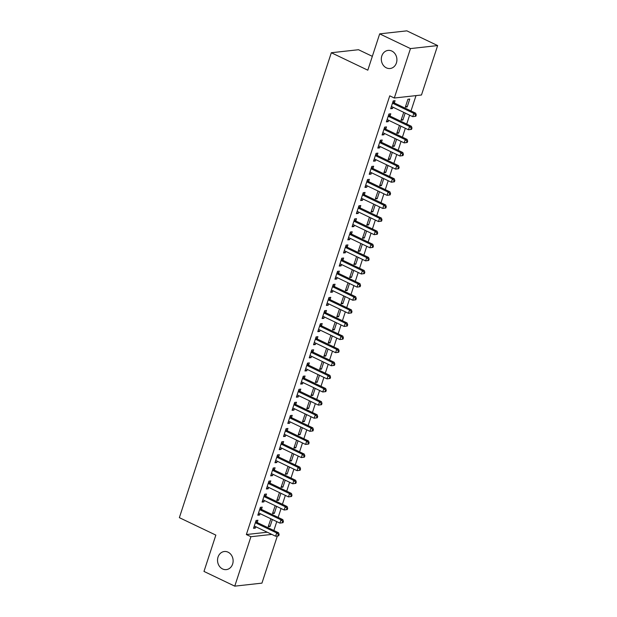 <?xml version="1.0" encoding="UTF-8"?>
<svg xmlns="http://www.w3.org/2000/svg" width="617" height="617" viewBox="0 0 617 617"><rect width="100%" height="100%" fill="white"/><g stroke="black" fill="none" stroke-linecap="round" stroke-linejoin="round"><path stroke-width="0.93" d="M228.066 552.176A9.101 7.782 83.7 0 1 233.072 561.917A9.101 7.782 83.7 0 1 226.331 569.614A9.101 7.782 83.7 0 1 222.583 568.959A9.101 7.782 83.7 0 1 217.585 559.21A9.101 7.782 83.7 0 1 224.326 551.513A9.101 7.782 83.7 0 1 228.066 552.176M391.857 51.064A9.101 7.782 83.7 0 1 396.862 60.805A9.101 7.782 83.7 0 1 390.121 68.502A9.101 7.782 83.7 0 1 386.373 67.847A9.101 7.782 83.7 0 1 381.368 58.098A9.101 7.782 83.7 0 1 388.108 50.401A9.101 7.782 83.7 0 1 391.857 51.064M273.863 530.512L276.771 521.612M278.144 517.401L281.059 508.501M282.432 504.29L285.339 495.389M286.72 491.178L289.628 482.278M291 478.067L293.908 469.167M295.288 464.956L298.196 456.056M299.577 451.845L302.484 442.944M303.857 438.733L306.765 429.833M308.145 425.622L311.053 416.722M312.433 412.511L315.341 403.611M316.714 399.4L319.621 390.499M321.002 386.288L323.91 377.388M325.29 373.177L328.198 364.277M329.571 360.066L332.478 351.166M333.859 346.955L336.766 338.054M338.147 333.843L341.054 324.943M342.427 320.732L345.335 311.832M346.715 307.621L349.623 298.721M350.996 294.51L353.911 285.609M355.284 281.398L358.192 272.498M359.572 268.287L362.48 259.387M363.853 255.176L366.76 246.276M368.141 242.065L371.048 233.164M372.429 228.953L375.337 220.053M376.709 215.842L379.617 206.942M380.998 202.731L383.905 193.831M385.286 189.62L388.193 180.719M389.566 176.508L392.474 167.608M393.854 163.397L396.762 154.497M398.142 150.286L401.05 141.386M402.423 137.175L405.33 128.274M406.711 124.063L409.619 115.163M410.991 110.952L416.012 95.612M277.334 536.034L261.94 583.134L234.761 586.15L250.918 536.721L271.812 534.399M372.336 56.34L358.5 49.722L331.321 52.738L179.362 517.663L215.85 535.109L203.98 571.427L234.761 586.15M331.321 52.738L367.809 70.184L379.679 33.866L406.85 30.85L437.638 45.573L421.48 95.003L394.309 98.018L410.467 48.589L437.638 45.573M275.174 505.693L272.498 513.568L274.334 513.367L276.617 506.38M261.523 509.249L262.217 507.128L260.382 507.336L257.813 515.203L259.649 514.994L260.089 513.637M283.743 479.471L281.067 487.345L282.902 487.145L285.185 480.157M270.092 483.026L270.786 480.905L268.95 481.113L266.382 488.98L268.218 488.772L268.665 487.415M292.319 453.248L289.643 461.123L291.479 460.922L293.761 453.935M278.668 456.804L279.362 454.683L277.527 454.891L274.951 462.758L276.786 462.549L277.234 461.192M300.888 427.026L298.212 434.9L300.047 434.7L302.33 427.712M287.237 430.581L287.931 428.46L286.095 428.668L283.519 436.535L285.363 436.327L285.802 434.97M309.456 400.803L306.78 408.678L308.616 408.477L310.899 401.49M295.805 404.359L296.499 402.238L294.664 402.446L292.096 410.313L293.931 410.104L294.371 408.747M318.033 374.581L315.356 382.455L317.192 382.255L319.475 375.267M304.382 378.136L305.068 376.015L303.232 376.223L300.664 384.09L302.5 383.882L302.947 382.525M326.601 348.358L323.925 356.233L325.761 356.032L328.043 349.045M312.95 351.914L313.644 349.793L311.809 350.001L309.233 357.868L311.068 357.659L311.516 356.302M335.17 322.136L332.494 330.01L334.329 329.81L336.612 322.822M321.519 325.691L322.213 323.57L320.377 323.778L317.809 331.645L319.645 331.437L320.084 330.08M343.746 295.913L341.062 303.788L342.898 303.587L345.181 296.6M330.087 299.469L330.781 297.348L328.946 297.556L326.378 305.423L328.213 305.214L328.66 303.857M352.315 269.691L349.638 277.565L351.474 277.365L353.757 270.377M338.664 273.246L339.358 271.125L337.522 271.333L334.946 279.2L336.782 278.992L337.229 277.635M360.883 243.468L358.207 251.343L360.043 251.142L362.326 244.155M347.232 247.024L347.926 244.903L346.091 245.111L343.515 252.978L345.358 252.769L345.798 251.412M369.452 217.246L366.776 225.12L368.611 224.92L370.894 217.932M355.801 220.801L356.495 218.68L354.659 218.888L352.091 226.755L353.927 226.547L354.366 225.19M378.028 191.023L375.352 198.898L377.188 198.697L379.47 191.71M364.377 194.579L365.071 192.458L363.228 192.666L360.66 200.533L362.495 200.324L362.943 198.967M386.597 164.801L383.921 172.675L385.756 172.475L388.039 165.487M372.946 168.356L373.64 166.235L371.804 166.443L369.228 174.31L371.064 174.102L371.511 172.745M395.165 138.578L392.489 146.453L394.325 146.252L396.608 139.265M381.514 142.134L382.208 140.013L380.373 140.221L377.805 148.088L379.64 147.879L380.08 146.522M403.742 112.356L401.058 120.23L402.901 120.03L405.184 113.042M390.083 115.911L390.777 113.79L388.941 113.998L386.373 121.865L388.209 121.657L388.656 120.3M394.309 98.018L389.751 95.836L246.36 534.538L267.246 532.224M394.371 102.8L395.065 100.679L393.23 100.887L390.661 108.754L392.497 108.546L392.936 107.188M409.757 99.052L407.914 99.252L405.346 107.119L407.181 106.918L409.757 99.052M385.802 129.022L386.497 126.901L384.661 127.11L382.085 134.976L383.921 134.768L384.368 133.411M399.454 125.467L396.777 133.341L398.613 133.141L400.896 126.153M377.234 155.245L377.92 153.124L376.085 153.332L373.516 161.199L375.352 160.991L375.799 159.633M390.885 151.689L388.209 159.564L390.044 159.363L392.327 152.376M368.657 181.467L369.352 179.346L367.516 179.555L364.948 187.421L366.783 187.213L367.223 185.856M382.309 177.912L379.632 185.786L381.468 185.586L383.751 178.598M360.089 207.69L360.783 205.569L358.947 205.777L356.371 213.644L358.207 213.436L358.654 212.078M373.74 204.134L371.064 212.009L372.899 211.808L375.182 204.821M351.52 233.912L352.214 231.791L350.379 232L347.803 239.866L349.638 239.658L350.086 238.301M365.171 230.357L362.495 238.231L364.331 238.031L366.614 231.043M342.944 260.135L343.638 258.014L341.803 258.222L339.234 266.089L341.07 265.881L341.517 264.523M356.595 256.579L353.919 264.454L355.754 264.253L358.037 257.266M334.375 286.357L335.07 284.236L333.234 284.445L330.666 292.311L332.501 292.103L332.941 290.746M348.027 282.802L345.35 290.676L347.186 290.476L349.469 283.488M325.807 312.58L326.501 310.459L324.665 310.667L322.089 318.534L323.925 318.326L324.372 316.968M339.458 309.024L336.782 316.899L338.617 316.698L340.9 309.711M317.231 338.802L317.925 336.681L316.089 336.89L313.521 344.756L315.356 344.548L315.804 343.191M330.889 335.247L328.205 343.121L330.049 342.921L332.332 335.933M308.662 365.025L309.356 362.904L307.521 363.112L304.952 370.979L306.788 370.771L307.227 369.413M322.313 361.469L319.637 369.344L321.472 369.143L323.755 362.156M300.093 391.247L300.788 389.126L298.952 389.335L296.376 397.201L298.212 396.993L298.659 395.636M313.745 387.692L311.068 395.566L312.904 395.366L315.187 388.378M291.525 417.47L292.219 415.349L290.376 415.557L287.807 423.424L289.643 423.216L290.09 421.858M305.176 413.914L302.5 421.789L304.335 421.588L306.618 414.601M282.948 443.692L283.643 441.571L281.807 441.78L279.239 449.646L281.074 449.438L281.514 448.081M296.6 440.137L293.923 448.011L295.759 447.811L298.042 440.823M274.38 469.915L275.074 467.794L273.238 468.002L270.67 475.869L272.506 475.661L272.945 474.303M288.031 466.359L285.355 474.234L287.19 474.033L289.473 467.046M265.811 496.137L266.505 494.016L264.67 494.225L262.094 502.091L263.929 501.883L264.377 500.526M279.462 492.582L276.786 500.456L278.622 500.256L280.905 493.268M257.235 522.36L257.929 520.239L256.094 520.447L253.525 528.314L255.361 528.106L255.808 526.748M270.894 518.804L268.21 526.679L270.053 526.478L272.336 519.491M379.679 33.866L410.467 48.589M246.36 534.538L250.918 536.721M390.962 107.813L392.497 108.546M405.654 106.186L407.181 106.918M386.682 120.924L388.209 121.657M401.366 119.297L402.901 120.03M382.393 134.036L383.921 134.768M397.078 132.408L398.613 133.141M378.105 147.147L379.64 147.879M392.798 145.519L394.325 146.252M373.825 160.258L375.352 160.991M388.509 158.631L390.044 159.363M369.537 173.369L371.064 174.102M384.229 171.742L385.756 172.475M365.249 186.481L366.783 187.213M379.941 184.853L381.468 185.586M360.968 199.592L362.495 200.324M375.653 197.964L377.188 198.697M356.68 212.703L358.207 213.436M371.372 211.076L372.899 211.808M352.392 225.814L353.927 226.547M367.084 224.187L368.611 224.92M348.111 238.926L349.638 239.658M362.796 237.298L364.331 238.031M343.823 252.037L345.358 252.769M358.516 250.409L360.043 251.142M339.543 265.148L341.07 265.881M354.227 263.521L355.754 264.253M335.255 278.259L336.782 278.992M349.939 276.632L351.474 277.365M330.967 291.371L332.501 292.103M345.659 289.743L347.186 290.476M326.686 304.482L328.213 305.214M341.371 302.854L342.898 303.587M322.398 317.593L323.925 318.326M337.083 315.966L338.617 316.698M318.11 330.704L319.645 331.437M332.802 329.077L334.329 329.81M313.829 343.816L315.356 344.548M328.514 342.188L330.049 342.921M309.541 356.927L311.068 357.659M324.226 355.299L325.761 356.032M305.253 370.038L306.788 370.771M319.945 368.411L321.472 369.143M300.973 383.149L302.5 383.882M315.657 381.522L317.192 382.255M296.684 396.261L298.212 396.993M311.377 394.633L312.904 395.366M292.396 409.372L293.931 410.104M307.089 407.744L308.616 408.477M288.116 422.483L289.643 423.216M302.8 420.856L304.335 421.588M283.828 435.594L285.363 436.327M298.52 433.967L300.047 434.7M279.54 448.706L281.074 449.438M294.232 447.078L295.759 447.811M275.259 461.817L276.786 462.549M289.944 460.189L291.479 460.922M270.971 474.928L272.506 475.661M285.663 473.301L287.19 474.033M266.691 488.039L268.218 488.772M281.375 486.412L282.902 487.145M262.402 501.151L263.929 501.883M277.087 499.523L278.622 500.256M258.114 514.262L259.649 514.994M272.807 512.634L274.334 513.367M253.834 527.373L255.361 528.106M268.518 525.746L270.053 526.478M415.843 116.251L416.267 114.939L415.534 115.017L415.11 116.328L415.843 116.251L412.75 116.667L392.003 106.741A1.419 1.219 -96.3 0 0 391.548 106.633L391.355 106.625M415.11 116.328L412.75 116.667L413.822 113.389L415.657 113.181L394.911 103.255A1.419 1.219 -96.3 0 1 394.518 102.962L393.075 101.365M392.535 103.008L392.674 103.162A1.419 1.219 -96.3 0 0 393.075 103.463L413.822 113.389L415.534 115.017M416.267 114.939L415.657 113.181M411.554 129.362L411.986 128.051L411.254 128.128L410.822 129.439L411.554 129.362L408.469 129.778L387.715 119.852A1.419 1.219 -96.3 0 0 387.26 119.744L387.067 119.737M410.822 129.439L408.469 129.778L409.541 126.5L411.377 126.292L390.623 116.366A1.419 1.219 -96.3 0 1 390.229 116.073L388.787 114.477M388.247 116.119L388.394 116.274A1.419 1.219 -96.3 0 0 388.787 116.574L409.541 126.5L411.254 128.128M411.986 128.051L411.377 126.292M407.274 142.473L407.698 141.162L406.965 141.239L406.534 142.55L407.274 142.473L404.181 142.889L383.427 132.964A1.419 1.219 -96.3 0 0 382.972 132.856L382.779 132.848M406.534 142.55L404.181 142.889L405.253 139.612L407.089 139.403L386.335 129.477A1.419 1.219 -96.3 0 1 385.941 129.184L384.499 127.588M383.967 129.231L384.106 129.385A1.419 1.219 -96.3 0 0 384.499 129.686L405.253 139.612L406.965 141.239M407.698 141.162L407.089 139.403M402.986 155.584L403.41 154.273L402.677 154.35L402.253 155.661L402.986 155.584L399.893 156.001L379.147 146.075A1.419 1.219 -96.3 0 0 378.691 145.967L378.499 145.959M402.253 155.661L399.893 156.001L400.965 152.723L402.801 152.515L382.054 142.589A1.419 1.219 -96.3 0 1 381.661 142.296L380.219 140.699M379.679 142.342L379.825 142.496A1.419 1.219 -96.3 0 0 380.219 142.797L400.965 152.723L402.677 154.35M403.41 154.273L402.801 152.515M398.698 168.696L399.13 167.384L398.397 167.462L397.965 168.773L398.698 168.696L395.613 169.112L374.858 159.186A1.419 1.219 -96.3 0 0 374.403 159.078L374.21 159.07M397.965 168.773L395.613 169.112L396.685 165.834L398.52 165.626L377.766 155.7A1.419 1.219 -96.3 0 1 377.373 155.407L375.93 153.81M375.391 155.453L375.537 155.607A1.419 1.219 -96.3 0 0 375.93 155.908L396.685 165.834L398.397 167.462M399.13 167.384L398.52 165.626M394.417 181.807L394.841 180.496L394.109 180.573L393.677 181.884L394.417 181.807L391.325 182.223L370.57 172.297A1.419 1.219 -96.3 0 0 370.115 172.189L369.922 172.182M393.677 181.884L391.325 182.223L392.397 178.945L394.232 178.737L373.478 168.811A1.419 1.219 -96.3 0 1 373.084 168.518L371.642 166.922M371.11 168.564L371.249 168.719A1.419 1.219 -96.3 0 0 371.642 169.019L392.397 178.945L394.109 180.573M394.841 180.496L394.232 178.737M390.129 194.918L390.561 193.607L389.821 193.684L389.396 194.995L390.129 194.918L387.036 195.334L366.29 185.409A1.419 1.219 -96.3 0 0 365.835 185.301L365.642 185.293M389.396 194.995L387.036 195.334L388.108 192.057L389.944 191.848L369.197 181.922A1.419 1.219 -96.3 0 1 368.804 181.629L367.362 180.033M366.822 181.676L366.968 181.83A1.419 1.219 -96.3 0 0 367.362 182.131L388.108 192.057L389.821 193.684M390.561 193.607L389.944 191.848M385.841 208.029L386.273 206.718L385.54 206.795L385.108 208.106L385.841 208.029L382.756 208.446L362.002 198.52A1.419 1.219 -96.3 0 0 361.547 198.412L361.354 198.404M385.108 208.106L382.756 208.446L383.828 205.168L385.664 204.96L364.909 195.034A1.419 1.219 -96.3 0 1 364.516 194.741L363.074 193.144M362.541 194.787L362.68 194.941A1.419 1.219 -96.3 0 0 363.074 195.242L383.828 205.168L385.54 206.795M386.273 206.718L385.664 204.96M381.561 221.141L381.985 219.829L381.252 219.907L380.82 221.218L381.561 221.141L378.468 221.557L357.721 211.631A1.419 1.219 -96.3 0 0 357.258 211.523L357.066 211.515M380.82 221.218L378.468 221.557L379.54 218.279L381.375 218.071L360.629 208.145A1.419 1.219 -96.3 0 1 360.228 207.852L358.793 206.255M358.253 207.898L358.392 208.052A1.419 1.219 -96.3 0 0 358.786 208.353L379.54 218.279L381.252 219.907M381.985 219.829L381.375 218.071M377.272 234.252L377.704 232.941L376.964 233.018L376.54 234.329L377.272 234.252L374.187 234.668L353.433 224.742A1.419 1.219 -96.3 0 0 352.978 224.634L352.785 224.627M376.54 234.329L374.187 234.668L375.252 231.39L377.087 231.182L356.341 221.256A1.419 1.219 -96.3 0 1 355.947 220.963L354.505 219.367M353.965 221.009L354.112 221.164A1.419 1.219 -96.3 0 0 354.505 221.464L375.252 231.39L376.964 233.018M377.704 232.941L377.087 231.182M372.984 247.363L373.416 246.052L372.683 246.129L372.252 247.44L372.984 247.363L369.899 247.779L349.145 237.853A1.419 1.219 -96.3 0 0 348.69 237.746L348.497 237.738M372.252 247.44L369.899 247.779L370.971 244.502L372.807 244.293L352.052 234.367A1.419 1.219 -96.3 0 1 351.659 234.074L350.217 232.478M349.685 234.121L349.824 234.275A1.419 1.219 -96.3 0 0 350.217 234.576L370.971 244.502L372.683 246.129M373.416 246.052L372.807 244.293M368.704 260.474L369.128 259.163L368.395 259.24L367.963 260.551L368.704 260.474L365.611 260.891L344.864 250.965A1.419 1.219 -96.3 0 0 344.402 250.857L344.209 250.849M367.963 260.551L365.611 260.891L366.683 257.613L368.519 257.405L347.772 247.479A1.419 1.219 -96.3 0 1 347.371 247.186L345.936 245.589M345.397 247.232L345.535 247.386A1.419 1.219 -96.3 0 0 345.936 247.687L366.683 257.613L368.395 259.24M369.128 259.163L368.519 257.405M364.416 273.586L364.848 272.274L364.107 272.352L363.683 273.663L364.416 273.586L361.331 274.002L340.576 264.076A1.419 1.219 -96.3 0 0 340.121 263.968L339.928 263.96M363.683 273.663L361.331 274.002L362.395 270.724L364.238 270.516L343.484 260.59A1.419 1.219 -96.3 0 1 343.091 260.297L341.648 258.7M341.108 260.343L341.255 260.497A1.419 1.219 -96.3 0 0 341.648 260.798L362.395 270.724L364.107 272.352M364.848 272.274L364.238 270.516M360.127 286.697L360.559 285.386L359.827 285.463L359.395 286.774L360.127 286.697L357.042 287.113L336.288 277.187A1.419 1.219 -96.3 0 0 335.833 277.079L335.64 277.072M359.395 286.774L357.042 287.113L358.115 283.835L359.95 283.627L339.196 273.701A1.419 1.219 -96.3 0 1 338.802 273.408L337.36 271.812M336.828 273.454L336.967 273.609A1.419 1.219 -96.3 0 0 337.36 273.909L358.115 283.835L359.827 285.463M360.559 285.386L359.95 283.627M355.847 299.808L356.271 298.497L355.539 298.574L355.114 299.885L355.847 299.808L352.754 300.224L332.008 290.298A1.419 1.219 -96.3 0 0 331.545 290.191L331.36 290.183M355.114 299.885L352.754 300.224L353.826 296.947L355.662 296.738L334.915 286.812A1.419 1.219 -96.3 0 1 334.514 286.519L333.08 284.923M332.54 286.566L332.679 286.72A1.419 1.219 -96.3 0 0 333.08 287.021L353.826 296.947L355.539 298.574M356.271 298.497L355.662 296.738M351.559 312.919L351.991 311.608L351.25 311.685L350.826 312.996L351.559 312.919L348.474 313.336L327.72 303.41A1.419 1.219 -96.3 0 0 327.265 303.302L327.072 303.294M350.826 312.996L348.474 313.336L349.546 310.058L351.382 309.85L330.627 299.924A1.419 1.219 -96.3 0 1 330.234 299.631L328.792 298.034M328.252 299.677L328.398 299.831A1.419 1.219 -96.3 0 0 328.792 300.132L349.546 310.058L351.25 311.685M351.991 311.608L351.382 309.85M347.271 326.031L347.703 324.719L346.97 324.797L346.538 326.108L347.271 326.031L344.186 326.447L323.431 316.521A1.419 1.219 -96.3 0 0 322.976 316.413L322.784 316.405M346.538 326.108L344.186 326.447L345.258 323.169L347.093 322.961L326.339 313.035A1.419 1.219 -96.3 0 1 325.946 312.742L324.503 311.145M323.971 312.788L324.11 312.942A1.419 1.219 -96.3 0 0 324.503 313.243L345.258 323.169L346.97 324.797M347.703 324.719L347.093 322.961M342.99 339.142L343.414 337.831L342.682 337.908L342.258 339.219L342.99 339.142L339.898 339.558L319.151 329.632A1.419 1.219 -96.3 0 0 318.696 329.524L318.503 329.517M342.258 339.219L339.898 339.558L340.97 336.28L342.805 336.072L322.059 326.146A1.419 1.219 -96.3 0 1 321.665 325.853L320.223 324.257M319.683 325.899L319.822 326.054A1.419 1.219 -96.3 0 0 320.223 326.354L340.97 336.28L342.682 337.908M343.414 337.831L342.805 336.072M338.702 352.253L339.134 350.942L338.401 351.019L337.969 352.33L338.702 352.253L335.617 352.669L314.863 342.743A1.419 1.219 -96.3 0 0 314.408 342.636L314.215 342.628M337.969 352.33L335.617 352.669L336.689 349.392L338.525 349.183L317.77 339.257A1.419 1.219 -96.3 0 1 317.377 338.964L315.935 337.368M315.395 339.011L315.542 339.165A1.419 1.219 -96.3 0 0 315.935 339.466L336.689 349.392L338.401 351.019M339.134 350.942L338.525 349.183M334.422 365.364L334.846 364.053L334.113 364.13L333.681 365.441L334.422 365.364L331.329 365.781L310.575 355.855A1.419 1.219 -96.3 0 0 310.12 355.747L309.927 355.739M333.681 365.441L331.329 365.781L332.401 362.503L334.237 362.295L313.482 352.369A1.419 1.219 -96.3 0 1 313.089 352.076L311.647 350.479M311.115 352.122L311.253 352.276A1.419 1.219 -96.3 0 0 311.647 352.577L332.401 362.503L334.113 364.13M334.846 364.053L334.237 362.295M330.134 378.476L330.558 377.164L329.825 377.242L329.401 378.553L330.134 378.476L327.041 378.892L306.294 368.966A1.419 1.219 -96.3 0 0 305.839 368.858L305.646 368.85M329.401 378.553L327.041 378.892L328.113 375.614L329.948 375.406L309.202 365.48A1.419 1.219 -96.3 0 1 308.808 365.187L307.366 363.59M306.826 365.233L306.973 365.387A1.419 1.219 -96.3 0 0 307.366 365.688L328.113 375.614L329.825 377.242M330.558 377.164L329.948 375.406M325.845 391.587L326.277 390.276L325.545 390.353L325.113 391.664L325.845 391.587L322.76 392.003L302.006 382.077A1.419 1.219 -96.3 0 0 301.551 381.969L301.358 381.962M325.113 391.664L322.76 392.003L323.832 388.725L325.668 388.517L304.914 378.591A1.419 1.219 -96.3 0 1 304.52 378.298L303.078 376.702M302.538 378.344L302.685 378.499A1.419 1.219 -96.3 0 0 303.078 378.799L323.832 388.725L325.545 390.353M326.277 390.276L325.668 388.517M321.565 404.698L321.989 403.387L321.256 403.464L320.825 404.775L321.565 404.698L318.472 405.114L297.726 395.188A1.419 1.219 -96.3 0 0 297.263 395.081L297.07 395.073M320.825 404.775L318.472 405.114L319.544 401.837L321.38 401.628L300.626 391.702A1.419 1.219 -96.3 0 1 300.232 391.409L298.798 389.813M298.258 391.456L298.397 391.61A1.419 1.219 -96.3 0 0 298.79 391.911L319.544 401.837L321.256 403.464M321.989 403.387L321.38 401.628M317.277 417.809L317.709 416.498L316.968 416.575L316.544 417.886L317.277 417.809L314.184 418.226L293.437 408.3A1.419 1.219 -96.3 0 0 292.982 408.192L292.79 408.184M316.544 417.886L314.184 418.226L315.256 414.948L317.092 414.74L296.345 404.814A1.419 1.219 -96.3 0 1 295.952 404.521L294.51 402.924M293.97 404.567L294.116 404.721A1.419 1.219 -96.3 0 0 294.51 405.022L315.256 414.948L316.968 416.575M317.709 416.498L317.092 414.74M312.989 430.921L313.421 429.609L312.688 429.687L312.256 430.998L312.989 430.921L309.904 431.337L289.149 421.411A1.419 1.219 -96.3 0 0 288.694 421.303L288.501 421.295M312.256 430.998L309.904 431.337L310.976 428.059L312.811 427.851L292.057 417.925A1.419 1.219 -96.3 0 1 291.664 417.632L290.221 416.035M289.689 417.678L289.828 417.832A1.419 1.219 -96.3 0 0 290.221 418.133L310.976 428.059L312.688 429.687M313.421 429.609L312.811 427.851M308.708 444.032L309.132 442.721L308.4 442.798L307.968 444.109L308.708 444.032L305.616 444.448L284.869 434.522A1.419 1.219 -96.3 0 0 284.406 434.414L284.213 434.407M307.968 444.109L305.616 444.448L306.688 441.17L308.523 440.962L287.777 431.036A1.419 1.219 -96.3 0 1 287.375 430.743L285.941 429.147M285.401 430.789L285.54 430.944A1.419 1.219 -96.3 0 0 285.933 431.244L306.688 441.17L308.4 442.798M309.132 442.721L308.523 440.962M304.42 457.143L304.852 455.832L304.112 455.909L303.687 457.22L304.42 457.143L301.335 457.559L280.581 447.633A1.419 1.219 -96.3 0 0 280.126 447.526L279.933 447.518M303.687 457.22L301.335 457.559L302.399 454.282L304.243 454.073L283.488 444.147A1.419 1.219 -96.3 0 1 283.095 443.854L281.653 442.258M281.113 443.901L281.259 444.055A1.419 1.219 -96.3 0 0 281.653 444.356L302.399 454.282L304.112 455.909M304.852 455.832L304.243 454.073M300.132 470.254L300.564 468.943L299.831 469.02L299.399 470.331L300.132 470.254L297.047 470.671L276.293 460.745A1.419 1.219 -96.3 0 0 275.838 460.637L275.645 460.629M299.399 470.331L297.047 470.671L298.119 467.393L299.955 467.185L279.2 457.259A1.419 1.219 -96.3 0 1 278.807 456.966L277.365 455.369M276.832 457.012L276.971 457.166A1.419 1.219 -96.3 0 0 277.365 457.467L298.119 467.393L299.831 469.02M300.564 468.943L299.955 467.185M295.851 483.366L296.276 482.054L295.543 482.132L295.119 483.443L295.851 483.366L292.759 483.782L272.012 473.856A1.419 1.219 -96.3 0 0 271.549 473.748L271.357 473.74M295.119 483.443L292.759 483.782L293.831 480.504L295.666 480.296L274.92 470.37A1.419 1.219 -96.3 0 1 274.519 470.077L273.084 468.48M272.544 470.123L272.683 470.277A1.419 1.219 -96.3 0 0 273.084 470.578L293.831 480.504L295.543 482.132M296.276 482.054L295.666 480.296M291.563 496.477L291.995 495.166L291.255 495.243L290.831 496.554L291.563 496.477L288.478 496.893L267.724 486.967A1.419 1.219 -96.3 0 0 267.269 486.859L267.076 486.852M290.831 496.554L288.478 496.893L289.55 493.615L291.386 493.407L270.632 483.481A1.419 1.219 -96.3 0 1 270.238 483.188L268.796 481.592M268.256 483.234L268.403 483.389A1.419 1.219 -96.3 0 0 268.796 483.689L289.55 493.615L291.255 495.243M291.995 495.166L291.386 493.407M287.275 509.588L287.707 508.277L286.974 508.354L286.543 509.665L287.275 509.588L284.19 510.004L263.436 500.078A1.419 1.219 -96.3 0 0 262.981 499.971L262.788 499.963M286.543 509.665L284.19 510.004L285.262 506.727L287.098 506.518L266.343 496.592A1.419 1.219 -96.3 0 1 265.95 496.299L264.508 494.703M263.976 496.346L264.115 496.5A1.419 1.219 -96.3 0 0 264.508 496.801L285.262 506.727L286.974 508.354M287.707 508.277L287.098 506.518M282.995 522.699L283.419 521.388L282.686 521.465L282.262 522.776L282.995 522.699L279.902 523.116L259.155 513.19A1.419 1.219 -96.3 0 0 258.693 513.082L258.508 513.074M282.262 522.776L279.902 523.116L280.974 519.838L282.81 519.63L262.063 509.704A1.419 1.219 -96.3 0 1 261.67 509.411L260.227 507.814M259.688 509.457L259.826 509.611A1.419 1.219 -96.3 0 0 260.227 509.912L280.974 519.838L282.686 521.465M283.419 521.388L282.81 519.63M278.707 535.811L279.139 534.499L278.406 534.577L277.974 535.888L278.707 535.811L275.622 536.227L254.867 526.301A1.419 1.219 -96.3 0 0 254.412 526.193L254.219 526.185M277.974 535.888L275.622 536.227L276.694 532.949L278.529 532.741L257.775 522.815A1.419 1.219 -96.3 0 1 257.382 522.522L255.939 520.925M255.399 522.568L255.546 522.722A1.419 1.219 -96.3 0 0 255.939 523.023L276.694 532.949L278.406 534.577M279.139 534.499L278.529 532.741M392.674 103.162L394.518 102.962M393.075 103.463L394.911 103.255M388.394 116.274L390.229 116.073M388.787 116.574L390.623 116.366M384.106 129.385L385.941 129.184M384.499 129.686L386.335 129.477M379.825 142.496L381.661 142.296M380.219 142.797L382.054 142.589M375.537 155.607L377.373 155.407M375.93 155.908L377.766 155.7M371.249 168.719L373.084 168.518M371.642 169.019L373.478 168.811M366.968 181.83L368.804 181.629M367.362 182.131L369.197 181.922M362.68 194.941L364.516 194.741M363.074 195.242L364.909 195.034M358.392 208.052L360.228 207.852M358.786 208.353L360.629 208.145M354.112 221.164L355.947 220.963M354.505 221.464L356.341 221.256M349.824 234.275L351.659 234.074M350.217 234.576L352.052 234.367M345.535 247.386L347.371 247.186M345.936 247.687L347.772 247.479M341.255 260.497L343.091 260.297M341.648 260.798L343.484 260.59M336.967 273.609L338.802 273.408M337.36 273.909L339.196 273.701M332.679 286.72L334.514 286.519M333.08 287.021L334.915 286.812M328.398 299.831L330.234 299.631M328.792 300.132L330.627 299.924M324.11 312.942L325.946 312.742M324.503 313.243L326.339 313.035M319.822 326.054L321.665 325.853M320.223 326.354L322.059 326.146M315.542 339.165L317.377 338.964M315.935 339.466L317.77 339.257M311.253 352.276L313.089 352.076M311.647 352.577L313.482 352.369M306.973 365.387L308.808 365.187M307.366 365.688L309.202 365.48M302.685 378.499L304.52 378.298M303.078 378.799L304.914 378.591M298.397 391.61L300.232 391.409M298.79 391.911L300.626 391.702M294.116 404.721L295.952 404.521M294.51 405.022L296.345 404.814M289.828 417.832L291.664 417.632M290.221 418.133L292.057 417.925M285.54 430.944L287.375 430.743M285.933 431.244L287.777 431.036M281.259 444.055L283.095 443.854M281.653 444.356L283.488 444.147M276.971 457.166L278.807 456.966M277.365 457.467L279.2 457.259M272.683 470.277L274.519 470.077M273.084 470.578L274.92 470.37M268.403 483.389L270.238 483.188M268.796 483.689L270.632 483.481M264.115 496.5L265.95 496.299M264.508 496.801L266.343 496.592M259.826 509.611L261.67 509.411M260.227 509.912L262.063 509.704M255.546 522.722L257.382 522.522M255.939 523.023L257.775 522.815"/></g></svg>

